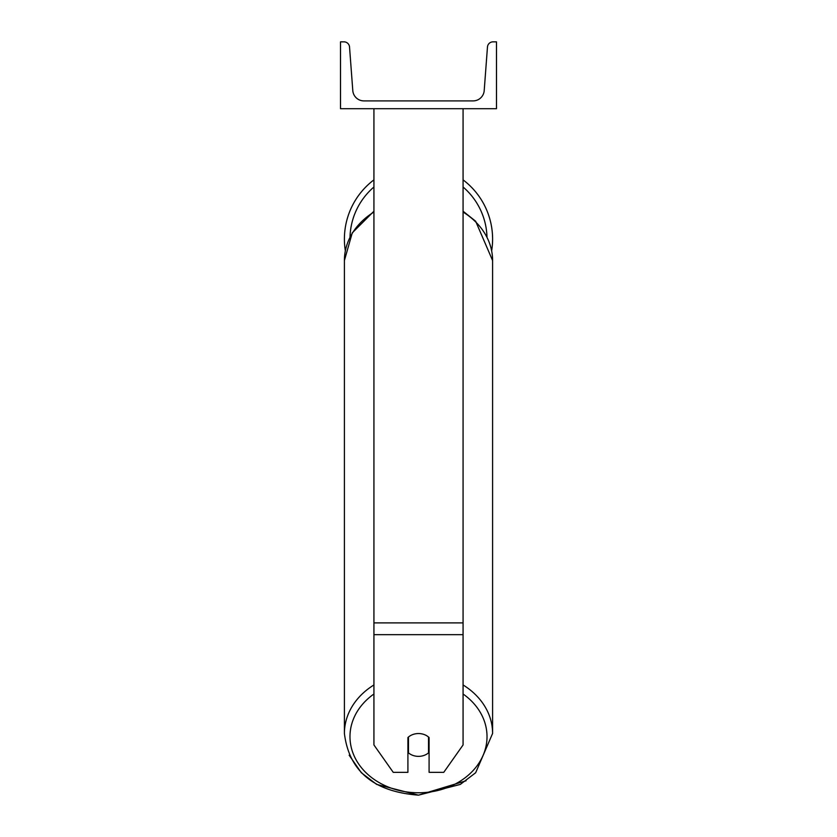 <?xml version="1.0" encoding="UTF-8"?>
<svg xmlns="http://www.w3.org/2000/svg" width="837" height="837" viewBox="0 0 837 837"><rect width="100%" height="100%" fill="white"/><g stroke="black" fill="none" stroke-linecap="round" stroke-linejoin="round"><path stroke-width="1.26" d="M463.07 634.676L373.93 634.676L373.93 744.951L393.233 772.331L407.912 772.331L407.912 737.533A13.926 11.404 0 0 1 418.5 733.547A13.926 11.404 0 0 1 429.088 737.533L429.088 772.331L443.767 772.331L463.07 744.951L463.07 108.705M373.93 634.676L373.93 108.705M492.595 239.058A74.095 74.095 0 0 0 463.07 179.871A74.095 74.095 0 0 1 491.664 250.776M345.336 250.776A74.095 74.095 0 0 1 373.93 179.871A74.095 74.095 0 0 0 344.405 239.058M496.487 108.705L340.513 108.705L340.513 41.85L343.976 41.85A5.566 5.566 0 0 1 349.531 47.008L352.795 90.595A11.143 11.143 0 0 0 363.907 100.9L473.093 100.9A11.143 11.143 0 0 0 484.204 90.595L487.469 47.008A5.566 5.566 0 0 1 493.024 41.85L496.487 41.85L496.487 108.705M418.5 733.547A13.926 11.404 180 0 0 408.477 737.031L408.477 752.871A13.926 11.404 180 0 0 418.5 756.366A13.926 11.404 180 0 0 428.523 752.871L428.523 737.031A13.926 11.404 180 0 0 418.5 733.547M407.912 746.614A13.926 11.404 180 0 0 408.477 747.117M428.523 747.117A13.926 11.404 180 0 0 429.088 746.614M463.07 622.895L373.93 622.895M486.988 236.976A68.519 68.519 0 0 0 463.07 187.007M373.93 187.007A68.519 68.519 0 0 0 350.012 236.976M463.07 694.009A68.519 56.131 0 0 1 482.771 756.104A68.519 56.131 0 0 1 418.5 792.775A68.519 56.131 0 0 1 354.229 756.104A68.519 56.131 0 0 1 373.93 694.009M373.93 684.959A74.095 60.693 180 0 0 344.405 733.453C349.05 771.191 373.752 791.76 418.5 795.15L376.692 784.415L361.343 772.75L349.155 755.204M344.405 733.453L344.405 260.548A74.095 60.693 0 0 1 373.93 212.054M466.073 780.785L418.5 795.15L460.308 784.415L475.657 772.75L492.595 733.453A74.095 60.693 180 0 0 463.07 684.959M463.07 212.054A74.095 60.693 0 0 1 492.595 260.548L492.595 733.453M344.405 260.548L352.262 232.864L373.93 211.227M463.07 211.227L475.657 221.24L492.595 260.548"/></g></svg>
